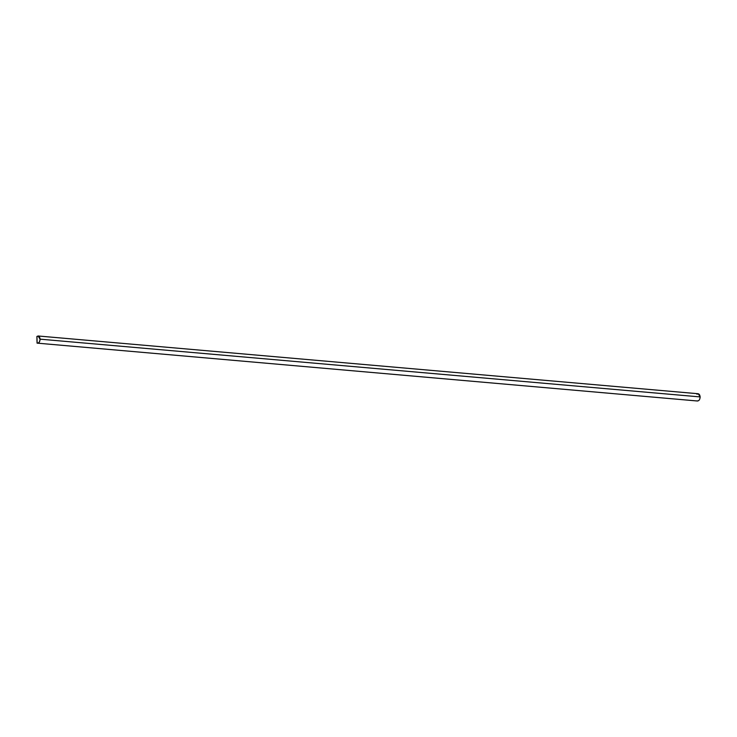 <?xml version="1.0" encoding="UTF-8"?>
<svg xmlns="http://www.w3.org/2000/svg" width="737" height="737" viewBox="0 0 737 737"><rect width="100%" height="100%" fill="white"/><g stroke="black" fill="none" stroke-linecap="round" stroke-linejoin="round"><path stroke-width="1.11" d="M37.117 343.064C38.831 343.267 39.816 341.977 40.056 339.177C39.678 336.505 38.646 335.621 36.961 336.514L37.117 343.064C38.831 343.267 39.816 341.977 40.056 339.177L38.158 336.081L36.951 336.514L37.117 343.064L36.961 336.514C38.646 335.621 39.678 336.505 40.056 339.177C39.816 341.977 38.831 343.267 37.117 343.064L36.961 336.514L38.167 336.081M696.944 394.221C698.685 393.263 699.754 394.157 700.15 396.921C699.892 399.813 698.879 401.131 697.101 400.882C698.879 401.131 699.892 399.813 700.15 396.921L40.111 339.167C39.853 342.06 38.84 343.378 37.062 343.129L36.896 336.468L38.167 335.989L40.111 339.167L700.15 396.921L698.206 393.742L38.167 335.989M697.571 401.011L37.062 343.129C38.84 343.378 39.853 342.06 40.111 339.167C39.715 336.404 38.646 335.51 36.896 336.468L37.062 343.129M36.988 341.056L36.951 338.55L36.988 341.056"/></g></svg>
